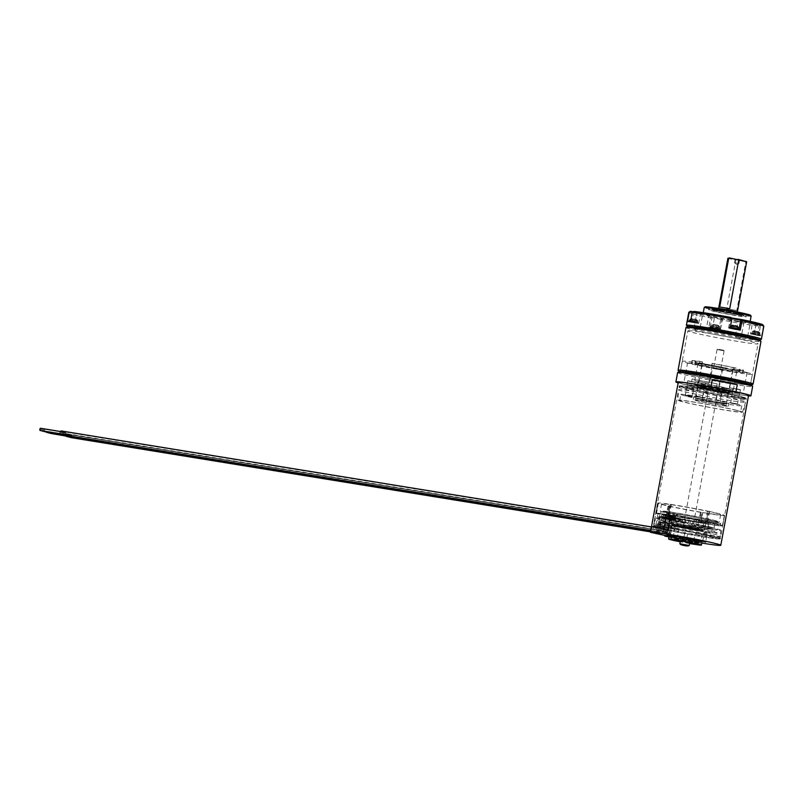 <?xml version="1.0" encoding="UTF-8"?>
<svg xmlns="http://www.w3.org/2000/svg" width="804" height="804" viewBox="0 0 804 804"><rect width="100%" height="100%" fill="white"/><g stroke="black" fill="none" stroke-linecap="round" stroke-linejoin="round"><path stroke-width="0.6" stroke-dasharray="4.02 3.01" d="M692.556 542.298A15.497 0.623 10.5 0 1 670.084 537.574A15.497 0.623 10.5 0 1 678.084 538.499A15.497 0.623 -169.5 0 1 700.555 543.223A15.497 0.623 -169.5 0 1 692.556 542.298M673.601 538.228L697.038 542.569L673.601 538.228L673.3 539.866M697.892 542.68L700.274 543.112L696.827 541.986L697.932 542.73M699.189 542.73L676.666 537.866L671.521 536.107A15.256 0.613 -169.5 0 0 670.586 536.147A15.256 0.613 -169.5 0 0 670.616 536.198L676.646 538.379L680.375 538.549A15.256 0.613 -169.5 0 0 682.897 539.042L680.847 538.6M680.094 538.951L678.194 538.529L680.094 538.951C686.526 538.981 691.721 540.007 695.701 542.017M672.265 536.338A15.497 0.623 -169.5 0 0 692.907 540.419A15.497 0.623 -169.5 0 0 700.907 541.343A15.497 0.623 -169.5 0 0 699.068 540.7A15.497 0.623 -169.5 0 0 678.425 536.63A15.497 0.623 -169.5 0 0 670.435 535.695A15.497 0.623 -169.5 0 0 672.265 536.338M691.329 540.63L690.767 540.469A15.256 0.613 -169.5 0 0 693.52 540.921L690.425 540.368L695.912 541.916L699.802 541.755A15.256 0.613 -169.5 0 0 700.384 541.765L700.063 541.795A15.015 0.603 10.5 0 0 698.575 541.102A15.015 0.603 10.5 0 0 695.098 540.288L695.741 540.348A15.256 0.613 -169.5 0 0 687.742 538.71L695.098 540.288M695.973 541.584L693.872 541.032A15.015 0.603 10.5 0 0 699.39 541.765L697.369 541.363M678.194 538.529L670.978 536.298L675.209 538.509L682.385 539.002A15.015 0.603 10.5 0 0 691.249 540.61L690.767 540.469M670.717 536.268L680.375 538.549L676.646 538.379M670.084 537.574L670.616 536.198A15.256 0.613 -169.5 0 0 670.626 536.208L670.918 536.348A15.015 0.603 10.5 0 0 672.586 536.881A15.015 0.603 10.5 0 0 680.033 538.529M670.626 536.208L675.27 538.177M696.978 542.358L671.521 536.107M679.33 538.831L673.249 536.74L676.586 538.7L682.847 539.002M697.661 542.328C692.907 540.127 686.716 538.911 679.109 538.68M693.711 540.097L687.872 538.901M695.741 540.348L687.742 538.71M690.425 540.368L694.495 541.594L697.952 541.383M692.666 540.73L694.555 541.263M681.541 537.856L690.355 539.394L681.541 537.856M689.621 543.333L680.244 541.594M689.591 543.534A16.683 0.673 10.5 0 1 680.214 541.795M669.219 535.715A16.683 0.673 10.5 0 0 693.42 540.801A16.683 0.673 -169.5 0 0 702.033 541.795M668.988 536.961A35.758 1.437 -169.5 0 0 701.802 543.042M669.018 536.76L673.159 537.434L669.089 536.379M698.937 542.248L693.751 541.152L698.937 542.248M686.485 539.796L683.561 539.253L686.485 539.796L688.113 531.002L685.189 530.469L683.561 539.253M651.602 526.198A35.758 1.437 -169.5 0 0 655.813 527.635A35.758 1.437 -169.5 0 0 665.903 529.987L667.511 530.248A34.09 1.367 10.5 0 1 657.26 527.876A34.09 1.367 10.5 0 1 653.23 526.469L651.602 526.198L650.476 532.288M658.456 533.585L660.496 522.58L658.456 522.248A29.798 1.196 10.5 0 1 688.948 526.771A29.798 1.196 10.5 0 1 716.967 533.183A29.798 1.196 10.5 0 1 702.033 531.464A29.798 1.196 10.5 0 1 672.646 526.017L660.496 522.58M653.722 523.836L654.024 526.188A33.356 1.337 10.5 0 1 687.792 531.092A33.356 1.337 10.5 0 1 719.59 538.399L720.444 537.796A34.09 1.367 -169.5 0 1 701.731 535.514A34.09 1.367 -169.5 0 1 667.722 529.112L667.993 527.615A34.09 1.367 -169.5 0 0 702.595 534.117A34.09 1.367 -169.5 0 0 720.756 536.248A34.09 1.367 -169.5 0 0 720.756 536.238A34.09 1.367 -169.5 0 0 716.736 534.831A34.09 1.367 -169.5 0 0 679.279 527.213A34.09 1.367 -169.5 0 0 653.722 523.816A34.09 1.367 -169.5 0 0 653.722 523.836L655.984 518.228L659.109 518.731L658.456 522.248M668.054 530.338L667.511 530.248A34.09 1.367 -169.5 0 0 702.113 536.75A34.09 1.367 -169.5 0 0 720.273 538.881A34.09 1.367 -169.5 0 0 716.243 537.464A34.09 1.367 -169.5 0 0 678.656 529.816A34.09 1.367 -169.5 0 0 653.23 526.459L653.783 526.56A33.527 1.347 -169.5 0 1 693.54 532.58A33.527 1.347 -169.5 0 1 717.047 538.811A33.527 1.347 -169.5 0 1 668.054 530.338L667.722 529.112M720.444 537.796A34.09 1.367 -169.5 0 0 720.484 537.745A34.09 1.367 -169.5 0 0 716.454 536.328A34.09 1.367 -169.5 0 0 678.867 528.68A34.09 1.367 -169.5 0 0 653.441 525.324A34.09 1.367 -169.5 0 0 653.441 525.334L653.23 526.459A34.09 1.367 -169.5 0 0 653.23 526.469M655.471 519.484L653.722 523.816A34.09 1.367 -169.5 0 0 653.722 523.826L678.566 389.789A34.09 1.367 -169.5 0 0 678.566 389.799A34.09 1.367 -169.5 0 0 682.586 391.206A34.09 1.367 -169.5 0 0 720.103 398.844A34.09 1.367 -169.5 0 0 745.599 402.221L745.599 402.221A34.09 1.367 -169.5 0 0 741.569 400.804A34.09 1.367 -169.5 0 0 703.982 393.156A34.09 1.367 -169.5 0 0 678.566 389.789L677.872 400.211A32.874 1.317 10.5 0 1 702.314 403.437A32.874 1.317 10.5 0 1 738.635 410.824A32.874 1.317 10.5 0 1 742.514 412.191A32.874 1.317 10.5 0 1 717.922 408.924A32.874 1.317 10.5 0 1 681.752 401.568A32.874 1.317 10.5 0 1 677.872 400.211M707.218 521.716L709.128 511.414A34.09 1.367 -169.5 0 0 708.203 511.213L706.294 521.525A34.09 1.367 -169.5 0 1 707.218 521.716L707.62 521.816A33.848 1.357 -169.5 0 1 722.464 525.705L722.695 525.776A34.09 1.367 -169.5 0 1 722.665 525.806L724.575 515.505A34.09 1.367 -169.5 0 0 724.605 515.464L722.695 525.776M668.797 514.681L670.707 504.369A34.09 1.367 -169.5 0 0 669.863 504.239L667.953 514.55A34.09 1.367 -169.5 0 1 668.797 514.681L669.451 514.791A33.848 1.357 -169.5 0 1 705.631 521.394L706.294 521.525M655.943 513.585L657.853 503.274A34.09 1.367 -169.5 0 0 658.014 503.354L656.104 513.655A34.09 1.367 -169.5 0 1 655.943 513.585L656.104 513.585A33.848 1.357 -169.5 0 0 656.446 513.746L656.104 513.655M656.446 513.746L658.355 503.435A33.848 1.357 10.5 0 0 668.124 505.997L668.425 506.078A34.09 1.367 -169.5 0 0 669.229 506.259L667.32 516.56L667.963 516.691A33.848 1.357 -169.5 0 1 666.214 516.299L666.516 516.379A34.09 1.367 -169.5 0 0 667.32 516.56M668.425 506.078L666.516 516.379M669.229 506.259L669.873 506.389A33.848 1.357 10.5 0 0 700.465 512.309L701.148 512.439A34.09 1.367 -169.5 0 0 702.173 512.61L700.264 522.912L700.776 522.992A33.848 1.357 -169.5 0 0 722.404 525.786L722.665 525.806M701.148 512.439L699.239 522.741A34.09 1.367 -169.5 0 0 700.264 522.912M737.007 410.553A30.994 1.246 10.5 0 1 740.665 411.839A30.994 1.246 10.5 0 1 717.55 408.784A30.994 1.246 10.5 0 1 683.38 401.839A30.994 1.246 -169.5 0 1 679.722 400.553A30.994 1.246 -169.5 0 1 702.837 403.608A30.994 1.246 -169.5 0 1 737.007 410.553M680.847 394.462A30.994 1.246 -169.5 0 1 703.962 397.518A30.994 1.246 -169.5 0 1 738.132 404.462A30.994 1.246 10.5 0 1 741.79 405.749A30.994 1.246 10.5 0 1 718.675 402.693A30.994 1.246 10.5 0 1 684.505 395.749A30.994 1.246 -169.5 0 1 680.847 394.462L679.722 400.553M693.741 396.844A17.879 0.714 -169.5 0 1 707.078 398.613A17.879 0.714 -169.5 0 1 726.786 402.623A17.879 0.714 10.5 0 1 728.896 403.367A17.879 0.714 10.5 0 1 715.57 401.598A17.879 0.714 10.5 0 1 695.852 397.588A17.879 0.714 -169.5 0 1 693.741 396.844L693.219 399.658A17.879 0.714 -169.5 0 0 695.329 400.402A17.879 0.714 10.5 0 0 715.047 404.412A17.879 0.714 10.5 0 0 728.384 406.171A17.879 0.714 10.5 0 0 726.263 405.427A17.879 0.714 -169.5 0 0 706.555 401.427A17.879 0.714 -169.5 0 0 693.219 399.658M702.756 399.498L706.726 400.191L702.756 399.498M719.881 400.714L715.922 400.02L719.881 400.714M685.762 395.166L692.375 396.322L685.762 395.166M691.621 396.905L685.239 395.779L691.621 396.905M700.686 397.317L695.671 396.261L700.686 397.317M721.962 402.894L726.967 403.94L721.962 402.894M736.997 404.281L730.615 403.156L736.997 404.281M696.867 400.653A16.1 0.643 10.5 0 1 694.968 399.97A16.1 0.643 10.5 0 1 707.088 401.588A16.1 0.643 10.5 0 1 724.736 405.186A16.1 0.643 10.5 0 1 726.635 405.839A16.1 0.643 10.5 0 1 714.736 404.281A16.1 0.643 10.5 0 1 696.867 400.653M697.701 399.096A15.497 0.623 10.5 0 1 695.872 398.452A15.497 0.623 10.5 0 1 695.872 398.442A15.497 0.623 10.5 0 1 707.53 400A15.497 0.623 10.5 0 1 724.504 403.457A15.497 0.623 10.5 0 1 726.344 404.09A15.497 0.623 10.5 0 1 726.344 404.1A15.497 0.623 10.5 0 1 714.786 402.573A15.497 0.623 10.5 0 1 697.701 399.096M697.872 387.85A15.497 0.623 -169.5 0 1 697.842 387.799A15.497 0.623 -169.5 0 1 709.399 389.327A15.497 0.623 -169.5 0 1 726.484 392.804A15.497 0.623 10.5 0 1 728.313 393.447A15.497 0.623 10.5 0 1 728.263 393.478A15.497 0.623 10.5 0 1 716.213 391.819A15.497 0.623 10.5 0 1 699.671 388.443A15.497 0.623 -169.5 0 1 697.872 387.85L697.249 387.347A16.201 0.653 -169.5 0 0 699.128 387.96A16.201 0.653 10.5 0 0 716.424 391.498A16.201 0.653 10.5 0 0 729.027 393.236A16.201 0.653 10.5 0 0 727.168 392.523A16.201 0.653 -169.5 0 0 708.736 388.784A16.201 0.653 -169.5 0 0 697.249 387.347L697.53 386.804C702.776 386.985 721.238 390.543 727.168 392.071A16.09 0.643 10.5 0 1 720.746 391.769A16.09 0.643 10.5 0 1 699.309 387.538A16.09 0.643 -169.5 0 1 705.711 387.829A16.09 0.643 -169.5 0 1 727.148 392.061C731.208 393.357 728.524 392.613 729.027 393.236L728.263 393.478M724.575 391.648A13.115 0.523 10.5 0 1 726.123 392.191A13.115 0.523 10.5 0 1 716.344 390.895A13.115 0.523 10.5 0 1 701.892 387.96A13.115 0.523 -169.5 0 1 700.334 387.407A13.115 0.523 -169.5 0 1 710.113 388.704A13.115 0.523 -169.5 0 1 724.575 391.648M701.038 383.669A13.115 0.523 -169.5 0 1 710.816 384.955A13.115 0.523 -169.5 0 1 725.268 387.9A13.115 0.523 10.5 0 1 726.816 388.443A13.115 0.523 10.5 0 1 717.037 387.146A13.115 0.523 10.5 0 1 702.585 384.211A13.115 0.523 -169.5 0 1 701.038 383.669L700.334 387.407M721.168 387.95A15.497 0.623 -169.5 0 0 729.158 388.875A15.497 0.623 -169.5 0 0 706.686 384.161A15.497 0.623 -169.5 0 0 698.686 383.227A15.497 0.623 -169.5 0 0 721.168 387.95M724.555 369.679A15.497 0.623 -169.5 0 0 732.544 370.614A15.497 0.623 -169.5 0 0 710.073 365.89A15.497 0.623 -169.5 0 0 702.073 364.966A15.497 0.623 -169.5 0 0 724.555 369.679M701.018 365.398A22.643 0.904 10.5 0 0 722.615 369.659L732.494 371.267A22.643 0.904 10.5 0 0 739.579 371.91A22.643 0.904 10.5 0 0 738.936 371.569L733.6 370.172A22.643 0.904 -169.5 0 0 712.012 365.91L702.133 364.302A22.643 0.904 -169.5 0 0 695.048 363.659A22.643 0.904 -169.5 0 0 695.681 364.001L701.661 365.398L701.018 365.398L701.45 363.056L699.209 362.755L698.776 365.096L687.591 362.795L692.154 363.368L692.596 361.026L696.113 361.659L695.681 364.001M733.6 370.172L734.042 367.83L736.273 368.131L735.841 370.473L747.027 372.775L742.464 372.202L742.896 369.86L739.368 369.227A22.643 0.904 10.5 0 1 740.012 369.569A22.643 0.904 10.5 0 1 732.926 368.925L735.67 369.528L735.238 371.87L736.595 372.302L722.977 369.88A26.22 1.055 10.5 0 1 698.776 365.096M738.936 371.569L739.368 369.227M740.082 389.92L729.71 387.739L740.082 389.92M740.042 389.578L732.997 388.342L740.042 389.578M732.796 392.02L739.841 393.246L732.796 392.02M739.077 393.035L732.695 391.93L739.077 393.035M738.585 393.437L733.077 392.483L738.585 393.437M736.675 403.749L731.168 402.784L736.675 403.749M748.142 372.795A35.637 1.427 -169.5 0 0 708.847 364.805A35.637 1.427 -169.5 0 0 682.264 361.287A35.637 1.427 -169.5 0 0 686.475 362.775A35.637 1.427 10.5 0 0 725.771 370.765A35.637 1.427 10.5 0 0 752.353 374.282A35.637 1.427 10.5 0 0 748.142 372.795M742.464 372.202A26.22 1.055 10.5 0 1 743.097 372.564A26.22 1.055 10.5 0 1 735.238 371.87M694.767 380.835L708.837 383.448L694.767 380.835L698.023 363.277L699.379 363.699A26.22 1.055 -169.5 0 0 691.53 363.006A26.22 1.055 -169.5 0 0 692.154 363.368M698.023 363.277L711.64 365.689L712.073 363.348L712.012 365.91M735.841 370.473A26.22 1.055 -169.5 0 0 711.64 365.689M750.403 384.814A35.637 1.427 10.5 0 0 746.192 383.337A35.637 1.427 -169.5 0 0 706.897 375.347A35.637 1.427 -169.5 0 0 680.315 371.83A35.637 1.427 -169.5 0 0 684.526 373.307A35.637 1.427 10.5 0 0 723.821 381.297A35.637 1.427 10.5 0 0 750.403 384.814L752.353 374.282M679.038 371.548A36.954 1.487 -169.5 0 0 683.4 373.076A36.954 1.487 10.5 0 0 724.143 381.367A36.954 1.487 10.5 0 0 751.7 385.015L751.69 385.056A36.954 1.487 10.5 0 1 751.65 385.116A36.954 1.487 10.5 0 1 732.625 382.845A36.954 1.487 10.5 0 1 683.39 373.126A36.954 1.487 -169.5 0 1 679.048 371.659A36.954 1.487 -169.5 0 1 679.028 371.589L679.038 371.548A36.954 1.487 -169.5 0 1 706.595 375.187A36.954 1.487 -169.5 0 1 747.338 383.478A36.954 1.487 10.5 0 1 751.7 385.015A36.954 1.487 10.5 0 1 732.625 382.845A36.954 1.487 10.5 0 1 696.013 376.021A36.954 1.487 10.5 0 1 679.068 371.538M677.641 372.543A38.14 1.528 10.5 0 0 732.967 384.161A38.14 1.528 -169.5 0 0 752.644 386.443M692.144 378.905A38.14 1.528 -169.5 0 0 717.148 383.84L692.144 378.905L690.837 385.93A38.14 1.528 10.5 0 1 678.144 382.875M748.464 395.9A38.14 1.528 -169.5 0 1 731.228 393.528A38.14 1.528 10.5 0 1 715.851 390.875L690.837 385.93M717.148 383.84L715.851 390.875M678.244 382.352A35.758 1.437 -169.5 0 0 682.465 383.83A35.758 1.437 -169.5 0 0 703.339 388.402A35.758 1.437 -169.5 0 0 748.564 395.377M665.903 529.987L664.918 535.283M667.993 527.615L670.234 522.007L673.3 522.499L672.646 526.017M673.159 537.434L675.199 526.429M655.984 518.228A32.894 1.317 10.5 0 1 688.626 522.952A32.894 1.317 10.5 0 1 720.655 530.218A32.894 1.317 10.5 0 1 703.51 528.238A32.894 1.317 10.5 0 1 670.234 522.007M673.3 522.499A29.798 1.196 -169.5 0 0 675.511 522.962A29.798 1.196 -169.5 0 0 717.61 529.665A29.798 1.196 -169.5 0 0 690.294 523.394A29.798 1.196 -169.5 0 0 659.25 518.701A29.798 1.196 -169.5 0 0 659.109 518.731M673.511 517.706L670.566 533.625L665.159 532.65A33.848 1.357 -169.5 0 0 666.998 533.052L669.953 517.123L673.511 517.706L672.516 517.434L671.27 524.118L679.36 521.314A29.798 1.196 -169.5 0 0 689.912 523.324L690.345 520.982A29.798 1.196 10.5 0 0 701.219 522.891A29.798 1.196 -169.5 0 0 704.917 523.494A29.798 1.196 10.5 0 0 718.485 524.982L717.61 529.665M676.646 513.877L676.254 515.987A31.708 1.276 10.5 0 1 720.354 525.334A31.708 1.276 10.5 0 1 705.822 523.726L704.324 523.374L704.716 521.263L706.213 521.615A31.708 1.276 -169.5 0 0 720.746 523.223A31.708 1.276 -169.5 0 0 676.646 513.877L677.561 514.118L677.169 516.228A29.798 1.196 10.5 0 1 718.485 524.982M677.561 514.118L677.149 516.218A29.798 1.196 -169.5 0 0 673.44 515.615L676.928 516.198M679.36 521.314L660.396 516.339A29.798 1.196 -169.5 0 1 664.898 516.771L665.34 514.429A29.798 1.196 10.5 0 1 673.44 515.615L672.546 515.384A31.708 1.276 10.5 0 0 660.607 513.746L672.064 516.007L672.275 516.801L664.436 515.525L670.446 517.103L668.104 529.746L665.682 529.836L665.159 532.65M660.396 516.339L658.878 519.806L657.511 527.183L660.084 527.856L661.33 520.017L663.199 520.51M668.034 518.339L675.873 519.665L668.144 518.53M666.164 517.856L674.003 519.183L666.275 518.037M664.807 517.495L661.561 517.093A1.146 0.553 99.2 0 0 661.561 517.093A1.146 0.553 99.2 0 0 662.275 516.098A1.146 0.553 99.2 0 0 661.953 514.841A1.146 0.553 99.2 0 0 661.923 514.831A1.146 0.553 99.2 0 0 661.21 515.826A1.146 0.553 99.2 0 0 661.531 517.083L659.119 516.952L661.923 514.831L672.244 516.51A1.146 0.553 -80.8 0 1 672.265 516.51A1.146 0.553 -80.8 0 1 672.626 517.495A1.146 0.553 -80.8 0 1 672.134 518.691L664.807 517.495M650.788 530.489L655.551 531.263A1.809 0.874 99.2 0 0 656.697 529.655A1.809 0.874 99.2 0 0 656.175 527.695A1.809 0.874 99.2 0 0 656.134 527.685A1.809 0.874 99.2 0 0 654.989 529.293A1.809 0.874 99.2 0 0 655.511 531.253A1.809 0.874 99.2 0 0 655.551 531.263C657.913 531.394 659.431 530.258 660.104 527.846L656.556 527.143L659.059 527.535L660.416 520.208L658.878 519.806M660.416 520.208L661.33 520.017M661.762 528.258L663.833 528.791L660.295 528.117L662.797 528.519L664.154 521.183L663.32 520.972L661.963 528.298L658.426 527.635L661.963 528.298M664.154 521.183L665.079 521.002M665.662 522.218L665.622 522.771L665.662 522.218L664.576 522.489L665.702 521.585L665.199 521.454L663.833 528.791M664.757 529.173L665.923 522.851L664.757 529.173L665.833 529.424L665.692 530.208L663.059 529.725L665.692 530.208C665.099 532.379 663.752 533.404 661.662 533.293A1.337 0.643 -80.8 0 1 661.25 531.836A1.337 0.643 -80.8 0 1 662.094 530.65A1.337 0.643 -80.8 0 1 662.124 530.66A1.337 0.643 -80.8 0 1 662.506 532.107A1.337 0.643 -80.8 0 1 661.662 533.293A1.337 0.643 -80.8 0 1 661.632 533.283L650.607 531.494M666.938 522.55L666.898 523.102L666.938 522.55L665.923 522.851M666.034 529.504L667.209 523.183L666.034 529.504L667.119 529.756L666.968 530.539L664.345 530.057L666.968 530.539C666.375 532.71 665.039 533.735 662.948 533.625A1.337 0.643 -80.8 0 1 662.918 533.615A1.337 0.643 -80.8 0 1 662.526 532.178A1.337 0.643 -80.8 0 1 663.37 530.992A1.337 0.643 -80.8 0 1 663.4 530.992A1.337 0.643 -80.8 0 1 663.792 532.439A1.337 0.643 -80.8 0 1 662.948 533.625L650.577 531.615M668.224 522.891L668.184 523.434L668.224 522.891L667.209 523.183M667.32 529.836L668.486 523.515L667.32 529.836L668.395 530.097L668.255 530.881L665.622 530.389L668.255 530.881C667.662 533.042 666.315 534.077 664.225 533.956A1.337 0.643 -80.8 0 1 663.813 532.509A1.337 0.643 -80.8 0 1 664.657 531.323A1.337 0.643 -80.8 0 1 664.687 531.333A1.337 0.643 -80.8 0 1 665.069 532.771A1.337 0.643 -80.8 0 1 664.225 533.956A1.337 0.643 -80.8 0 1 664.194 533.956L650.557 531.735M669.501 523.223L669.461 523.776L669.501 523.223L668.486 523.515M668.596 530.178L669.772 523.856L668.596 530.178L669.672 530.429L669.531 531.213L666.908 530.73L669.531 531.213C668.938 533.384 667.601 534.409 665.511 534.298A1.337 0.643 -80.8 0 1 665.481 534.288A1.337 0.643 -80.8 0 1 665.089 532.841A1.337 0.643 -80.8 0 1 665.933 531.655A1.337 0.643 -80.8 0 1 665.963 531.665A1.337 0.643 -80.8 0 1 666.355 533.112A1.337 0.643 -80.8 0 1 665.511 534.298L650.536 531.856M670.777 523.555L670.747 524.107L670.777 523.555L669.772 523.856M669.973 530.539L669.561 533.364M664.295 517.364L672.134 518.691M664.898 516.771L689.912 523.324M671.611 518.55A1.146 0.553 -80.8 0 1 671.581 517.243A1.146 0.553 -80.8 0 1 672.244 516.51M659.26 517.002L661.24 517.324M661.813 517.424L658.466 516.831L661.813 517.424M659.893 527.776L660.918 528.077M660.928 528.027L662.285 520.69M666.275 514.5L658.436 513.223L657.973 513.836L660.858 514.309L657.903 530.228L652.948 529.323A33.848 1.357 -169.5 0 0 653.039 529.444L657.903 530.228M657.973 513.836L655.632 526.479L668.104 529.746M653.039 529.444L653.562 526.63L655.632 526.479M665.812 515.113L659.853 514.047L656.908 529.967M671.873 524.268L671.722 525.092A29.798 1.196 -169.5 0 0 672.777 525.313A29.798 1.196 -169.5 0 0 702.163 530.771A29.798 1.196 -169.5 0 0 717.098 532.479A29.798 1.196 -169.5 0 0 689.078 526.067A29.798 1.196 -169.5 0 0 658.587 521.545A29.798 1.196 -169.5 0 0 658.556 521.555L660.818 521.927L659.782 527.545L673.672 531.183L674.707 525.565L660.818 521.927M671.722 525.092L674.707 525.565M695.701 529.122A16.924 0.683 10.5 0 1 671.149 523.967A16.924 0.683 10.5 0 1 679.882 524.972A16.924 0.683 10.5 0 1 704.435 530.127A16.924 0.683 10.5 0 1 695.701 529.122M670.084 530.55L673.672 531.183M671.611 525.062L670.576 530.68M672.516 517.434L670.446 517.103M669.149 519.545L671.611 519.977L669.149 519.545M667.863 519.203L670.335 519.635L667.863 519.203M666.586 518.871L669.049 519.304L666.586 518.871M665.3 518.53L667.772 518.962L665.3 518.53M664.446 529.092L663.471 528.831L664.647 522.51M664.024 518.198L666.486 518.63L664.024 518.198M664.576 522.489L663.471 528.831M665.702 521.585L664.335 528.972L663.4 528.821M663.642 528.751L664.335 528.972M665.561 518.399L662.205 517.816L665.561 518.399M663.682 517.907L660.335 517.324L663.682 517.907M659.782 527.545L657.511 527.183M680.305 525.826A15.758 0.633 10.5 0 1 703.148 530.63A15.758 0.633 10.5 0 1 695.028 529.675A15.758 0.633 10.5 0 1 672.174 524.891A15.758 0.633 10.5 0 1 680.305 525.826M694.777 530.349A15.497 0.623 -169.5 0 0 702.766 531.283A15.497 0.623 -169.5 0 0 702.766 531.273A15.497 0.623 -169.5 0 0 700.937 530.63A15.497 0.623 -169.5 0 0 680.295 526.56A15.497 0.623 -169.5 0 0 672.295 525.625A15.497 0.623 -169.5 0 0 672.295 525.635A15.497 0.623 -169.5 0 0 674.124 526.268A15.497 0.623 -169.5 0 0 694.777 530.349M683.541 527.082L692.355 528.62L683.541 527.082M714.083 367.981L720.696 369.136L714.083 367.981M723.66 350.725L717.047 349.569L723.66 350.725M723.339 350.182L717.61 349.177L723.339 350.182M64.521 435.527A1.809 0.874 99.2 0 0 65.637 433.879A1.809 0.874 99.2 0 0 65.104 431.959A1.809 0.874 99.2 0 0 65.064 431.949A1.809 0.874 99.2 0 0 63.998 433.195A1.809 0.874 99.2 0 0 64.139 435.276M64.571 434.863A1.146 0.553 -80.8 0 1 64.24 433.617A1.146 0.553 -80.8 0 1 64.963 432.602A1.146 0.553 -80.8 0 1 64.983 432.612A1.146 0.553 -80.8 0 1 65.315 433.848A1.146 0.553 -80.8 0 1 64.591 434.863A1.146 0.553 -80.8 0 1 64.571 434.863L60.32 434.17M43.697 431.286A1.146 0.553 -80.8 0 1 43.677 429.979A1.146 0.553 -80.8 0 1 44.331 429.256A1.146 0.553 -80.8 0 1 44.361 429.256A1.146 0.553 -80.8 0 1 44.692 430.472A1.146 0.553 -80.8 0 1 43.989 431.517M62.652 435.034A1.809 0.874 99.2 0 0 63.767 433.386A1.809 0.874 99.2 0 0 63.235 431.467A1.809 0.874 99.2 0 0 63.194 431.457A1.809 0.874 99.2 0 0 62.129 432.703A1.809 0.874 99.2 0 0 62.27 434.793M62.692 434.371A1.146 0.553 -80.8 0 1 62.36 433.135A1.146 0.553 -80.8 0 1 63.084 432.12A1.146 0.553 -80.8 0 1 63.114 432.12A1.146 0.553 -80.8 0 1 63.446 433.356A1.146 0.553 -80.8 0 1 62.722 434.371A1.146 0.553 -80.8 0 1 62.692 434.371L60.23 433.969M41.828 430.793A1.146 0.553 -80.8 0 1 41.808 429.487A1.146 0.553 -80.8 0 1 42.461 428.763A1.146 0.553 -80.8 0 1 42.491 428.763A1.146 0.553 -80.8 0 1 42.823 429.979A1.146 0.553 -80.8 0 1 42.12 431.024M661.129 517.495L663.109 517.816L660.988 517.444L663.802 515.324A1.146 0.553 99.2 0 0 663.802 515.324A1.146 0.553 99.2 0 0 663.079 516.309A1.146 0.553 99.2 0 0 663.411 517.575A1.146 0.553 99.2 0 0 663.431 517.585A1.146 0.553 99.2 0 0 664.154 516.59A1.146 0.553 99.2 0 0 663.823 515.324L674.114 517.002A1.146 0.553 -80.8 0 1 674.134 517.002A1.146 0.553 -80.8 0 1 674.496 517.987A1.146 0.553 -80.8 0 1 674.003 519.183M663.109 517.816L666.305 518.047M673.491 519.042A1.146 0.553 -80.8 0 1 673.45 517.736A1.146 0.553 -80.8 0 1 674.114 517.002M662.998 517.987L664.978 518.309L662.868 517.937L665.672 515.816A1.146 0.553 99.2 0 0 664.948 516.801A1.146 0.553 99.2 0 0 665.28 518.067A1.146 0.553 99.2 0 0 665.3 518.067A1.146 0.553 99.2 0 0 666.024 517.083A1.146 0.553 99.2 0 0 665.692 515.816A1.146 0.553 99.2 0 0 665.672 515.816L675.983 517.485A1.146 0.553 -80.8 0 1 676.003 517.495A1.146 0.553 -80.8 0 1 676.365 518.469A1.146 0.553 -80.8 0 1 675.873 519.665M664.978 518.309L668.174 518.54M675.36 519.535A1.146 0.553 -80.8 0 1 675.33 518.228A1.146 0.553 -80.8 0 1 675.983 517.485M68.672 436.23L68.863 435.075L68.672 436.23L65.576 435.728A1.337 0.643 -80.8 0 1 65.727 434.301A1.337 0.643 -80.8 0 1 66.42 433.668A1.337 0.643 -80.8 0 1 66.843 435.085A1.337 0.643 -80.8 0 1 66.018 436.301M66.42 433.668A1.337 0.643 -80.8 0 1 66.451 433.668L660.808 530.318A1.337 0.643 -80.8 0 1 660.838 530.328A1.337 0.643 -80.8 0 1 661.23 531.766A1.337 0.643 -80.8 0 1 660.385 532.951A1.337 0.643 -80.8 0 1 660.355 532.951A1.337 0.643 -80.8 0 1 659.973 531.504A1.337 0.643 -80.8 0 1 660.808 530.318L661.782 529.384L664.405 529.876L661.782 529.384L663.863 518.148M66.481 435.054L66.3 434.401L66.481 435.054M45.285 431.728L45.677 431.055L45.486 432.2M664.677 518.309L664.606 518.279C664.858 517.032 665.742 516.339 667.27 516.208L667.069 517.354L667.28 516.208L677.591 517.887L677.39 519.032L677.581 517.887M665.25 521.293L665.682 518.469M677.39 519.032L667.079 517.354L665.752 518.49M67.023 436.461A1.337 0.643 -80.8 0 1 66.913 434.934A1.337 0.643 -80.8 0 1 67.697 433.999A1.337 0.643 -80.8 0 1 67.727 434.009A1.337 0.643 -80.8 0 1 68.119 435.416A1.337 0.643 -80.8 0 1 67.295 436.632M67.757 435.386L67.576 434.743L67.757 435.386M46.612 432.391L46.954 431.386L46.763 432.542M665.953 518.64L665.883 518.62C666.134 517.364 667.029 516.67 668.556 516.54L668.345 517.696L668.546 516.54L678.877 518.218L678.676 519.374L678.857 518.218M678.676 519.374L668.365 517.696L666.968 518.801M68.3 436.803A1.337 0.643 -80.8 0 1 68.189 435.265A1.337 0.643 -80.8 0 1 68.983 434.331A1.337 0.643 -80.8 0 1 69.013 434.341A1.337 0.643 -80.8 0 1 69.395 435.758A1.337 0.643 -80.8 0 1 68.581 436.974M47.898 432.723L48.23 431.718L48.049 432.874M667.24 518.972L667.169 518.952C667.42 517.706 668.305 517.012 669.832 516.871L669.631 518.027L669.832 516.871L680.144 518.55L679.953 519.706L680.144 518.55M679.953 519.706L669.642 518.027L668.245 519.143M69.586 437.135A1.337 0.643 -80.8 0 1 69.476 435.597A1.337 0.643 -80.8 0 1 70.26 434.673A1.337 0.643 -80.8 0 1 70.29 434.673A1.337 0.643 -80.8 0 1 70.682 436.09A1.337 0.643 -80.8 0 1 69.858 437.306M70.32 436.059L70.139 435.406L70.32 436.059M49.175 433.054L49.516 432.06L49.325 433.205M668.516 519.314L668.446 519.284C668.697 518.037 669.591 517.344 671.109 517.213L670.928 518.369L671.109 517.213L681.44 518.892L681.239 520.037L681.42 518.892M681.239 520.037L670.928 518.369L669.531 519.474M70.863 437.476A1.337 0.643 -80.8 0 1 70.752 435.939A1.337 0.643 -80.8 0 1 71.546 435.004A1.337 0.643 -80.8 0 1 71.958 436.421A1.337 0.643 -80.8 0 1 71.144 437.647M71.546 435.004A1.337 0.643 -80.8 0 1 71.566 435.014L665.933 531.655L666.908 530.73L668.988 519.484M71.596 436.391L71.425 435.748L71.596 436.391M50.461 433.396L50.793 432.391L50.612 433.547M669.792 519.645L669.732 519.625C669.983 518.369 670.868 517.686 672.395 517.545L672.194 518.701L672.405 517.545L682.717 519.223L682.516 520.379L682.707 519.223M682.516 520.379L672.204 518.701L670.807 519.806M666.998 533.052L670.566 533.625M676.254 515.987L677.149 516.218M659.853 514.047L655.893 513.394A33.848 1.357 -169.5 0 0 655.893 513.394L652.948 529.323M667.611 514.51A33.848 1.357 -169.5 0 0 655.903 513.384L657.813 503.083A33.848 1.357 10.5 0 1 669.521 504.208L667.953 514.55M669.953 517.123A33.848 1.357 -169.5 0 0 698.555 522.61L699.239 522.741M704.324 523.374L702.103 523.123A31.708 1.276 10.5 0 1 683.933 519.856L672.275 516.801M665.34 514.429L672.837 516.399A16.924 0.683 10.5 0 1 681.269 517.485A16.924 0.683 10.5 0 1 705.822 522.64A16.924 0.683 10.5 0 1 697.088 521.625A16.924 0.683 10.5 0 1 682.837 519.022L690.345 520.982M692.033 520.881A19.909 0.794 10.5 0 0 703.812 522.801L708.455 523.826A26.22 1.055 10.5 0 1 692.937 521.304L689.38 520.52L692.033 520.881L691.259 525.062L688.606 524.7L692.164 525.484A26.22 1.055 -169.5 0 0 707.681 528.007L703.038 526.982A19.909 0.794 10.5 0 1 691.259 525.062L691.842 526.399L692.937 521.304M674.556 516.309L669.913 515.274A26.22 1.055 10.5 0 1 685.43 517.796L688.988 518.59L686.335 518.218L685.561 522.399L688.214 522.771L684.656 521.977A26.22 1.055 -169.5 0 0 669.139 519.454L673.782 520.489A19.909 0.794 10.5 0 1 685.561 522.399L685.239 523.314L684.616 523.022A25.236 1.015 -169.5 0 0 669.682 520.59L672.868 521.293A0.985 0.744 97.9 0 0 673.782 520.489L674.556 516.309A19.909 0.794 10.5 0 1 686.335 518.218M708.545 523.012A19.909 0.794 10.5 0 0 696.395 520.128L698.686 520.319A26.22 1.055 10.5 0 1 714.696 524.118L708.545 523.012L707.811 527.002L713.952 528.097A26.22 1.055 -169.5 0 0 697.952 524.298L695.661 524.118A19.909 0.794 10.5 0 1 707.811 527.002A1.196 1.176 115 0 0 708.465 528.288L695.852 525.313A21.095 0.844 10.5 0 1 708.756 528.379A1.196 1.176 115 0 1 708.465 528.288C710.103 529.303 711.942 529.253 713.992 528.127L714.726 524.138M704.716 521.263L701.58 520.771L702.495 521.012L702.103 523.123M702.495 521.012A31.708 1.276 -169.5 0 1 684.325 517.746L683.933 519.856M663.079 511.203L682.596 516.309A28.602 1.146 -169.5 0 0 717.871 521.726A28.602 1.146 -169.5 0 0 694.375 516.208A28.602 1.146 -169.5 0 0 663.079 511.203L662.898 512.138L660.999 511.635L660.607 513.746M682.596 516.309L682.425 517.253L684.325 517.746M672.064 516.007L658.436 513.223M664.436 515.525L664.225 514.741M655.129 526.881L667.601 530.148M653.562 526.63A33.848 1.357 -169.5 0 0 665.682 529.836M658.014 503.284L656.104 513.585M668.124 505.997L666.214 516.299M669.873 506.389L667.963 516.691M700.465 512.309L698.555 522.61M670.707 504.369L671.36 504.48A33.848 1.357 10.5 0 1 707.54 511.093L708.203 511.213M702.173 512.61L702.686 512.691L700.776 522.992M724.575 515.505L724.314 515.485A33.848 1.357 10.5 0 1 702.686 512.691M724.605 515.464L722.464 525.705M709.128 511.414L709.53 511.505A33.848 1.357 10.5 0 1 724.374 515.394M665.109 505.023A30.039 1.206 10.5 0 1 661.561 503.776A30.039 1.206 10.5 0 1 683.963 506.741A30.039 1.206 10.5 0 1 717.078 513.475A30.039 1.206 10.5 0 1 720.625 514.721A30.039 1.206 10.5 0 1 698.224 511.756A30.039 1.206 10.5 0 1 665.109 505.023M707.54 511.093L705.631 521.394M671.36 504.48L669.451 514.791M724.314 515.485L722.404 525.786M709.53 511.505L707.62 521.816M715.731 520.731A30.039 1.206 -169.5 0 0 682.616 513.997A30.039 1.206 -169.5 0 0 660.215 511.032A30.039 1.206 -169.5 0 0 663.762 512.279A30.039 1.206 -169.5 0 0 696.877 519.012A30.039 1.206 -169.5 0 0 719.279 521.977A30.039 1.206 -169.5 0 0 715.731 520.731M662.898 512.138A28.602 1.146 10.5 0 1 694.204 517.153A28.602 1.146 10.5 0 1 717.701 522.66A28.602 1.146 10.5 0 1 682.425 517.253M677.32 514.088L672.938 513.274A31.708 1.276 -169.5 0 0 660.999 511.635M672.938 513.274L672.546 515.384M706.213 521.615L705.822 523.726M672.837 516.399L672.275 519.444A16.924 0.683 -169.5 0 0 671.973 519.515A16.924 0.683 -169.5 0 0 682.274 522.057L682.837 519.022M672.275 519.444L682.274 522.057M60.782 434.552A1.809 0.874 99.2 0 0 61.898 432.894A1.809 0.874 99.2 0 0 61.365 430.974M60.823 433.879A1.146 0.553 -80.8 0 1 60.491 432.642A1.146 0.553 -80.8 0 1 61.215 431.627A1.146 0.553 -80.8 0 1 61.245 431.627A1.146 0.553 -80.8 0 1 61.576 432.874A1.146 0.553 -80.8 0 1 60.853 433.889A1.146 0.553 -80.8 0 1 60.823 433.879M40.612 428.281A1.146 0.553 -80.8 0 1 40.954 429.487A1.146 0.553 -80.8 0 1 40.25 430.532M742.896 369.86A26.22 1.055 10.5 0 1 743.529 370.222A26.22 1.055 10.5 0 1 735.67 369.528M732.494 371.267L732.926 368.925M722.967 387.689L733.338 389.86L722.967 387.689M722.615 369.659L723.047 367.317A22.643 0.904 10.5 0 1 701.45 363.056M722.977 369.88L723.047 367.317M688.023 380.784L698.405 382.965L688.023 380.784M694.666 382.201L687.621 380.965L694.666 382.201M687.42 384.634L694.465 385.87L687.42 384.634M693.711 385.659L687.319 384.553L693.711 385.659M693.209 386.061L687.701 385.096L693.209 386.061M691.299 396.372L685.792 395.397L691.299 396.372M723.409 367.539A26.22 1.055 10.5 0 1 699.209 362.755M702.133 364.302L702.565 361.961A22.643 0.904 -169.5 0 0 695.48 361.318A22.643 0.904 -169.5 0 0 696.113 361.659M699.379 363.699L699.822 361.358A26.22 1.055 -169.5 0 0 691.963 360.664A26.22 1.055 -169.5 0 0 692.596 361.026M702.565 361.961L699.822 361.358M734.042 367.83A22.643 0.904 -169.5 0 0 712.444 363.569M736.273 368.131A26.22 1.055 -169.5 0 0 712.073 363.348M705.098 382.674L698.053 381.448L705.098 382.674M697.852 385.116L704.897 386.352L697.852 385.116M702.766 386.081L697.751 385.036L702.766 386.081M702.455 386.493L698.133 385.578L702.455 386.493M700.545 396.794L696.224 395.88L700.545 396.794M729.61 389.096L722.555 387.87L729.61 389.096M722.354 391.538L729.409 392.764L722.354 391.538M727.268 392.493L722.263 391.447L727.268 392.493M726.967 392.905L722.645 392L726.967 392.905M725.057 403.216L720.736 402.301L725.057 403.216M703.801 392.382L708.022 393.166L703.801 392.382L702.505 399.407M715.922 400.02L717.218 392.995L719.56 392.121L721.439 393.769L717.218 392.995L721.439 393.779L720.133 400.804M693.671 389.287L690.556 386.533L686.656 387.99L693.681 389.297L686.656 387.99L685.34 395.015M670.466 535.062L671.772 528.027L675.672 526.57L678.797 529.323L671.772 528.027L678.797 529.333L677.501 536.358M700.234 535.213L695.048 534.127L700.234 535.213M702.716 541.504L704.344 532.72L705.972 532.117L707.279 533.263L704.344 532.72L707.279 533.263L705.651 542.047M669.129 535.243L670.757 526.459L669.451 525.313L667.822 525.916L670.757 526.459L667.822 525.916L666.194 534.7M688.113 531.012L685.189 530.469L686.817 529.856L688.113 531.002M742.293 396.935A34.09 1.367 -169.5 0 0 704.706 389.297A34.09 1.367 -169.5 0 0 679.279 385.93A34.09 1.367 -169.5 0 0 683.299 387.347A34.09 1.367 -169.5 0 0 720.886 394.995A34.09 1.367 -169.5 0 0 746.313 398.352A34.09 1.367 -169.5 0 0 742.293 396.935M742.042 398.292A34.09 1.367 -169.5 0 0 704.947 390.734A34.09 1.367 -169.5 0 0 679.048 387.247A34.09 1.367 -169.5 0 0 679.028 387.277A34.09 1.367 -169.5 0 0 683.058 388.694A34.09 1.367 -169.5 0 0 720.645 396.342A34.09 1.367 -169.5 0 0 746.062 399.709A34.09 1.367 -169.5 0 0 746.062 399.658A34.09 1.367 -169.5 0 0 742.042 398.292M722.314 391.196A19.075 0.764 -169.5 0 0 732.153 392.342A19.075 0.764 -169.5 0 0 704.495 386.533A19.075 0.764 -169.5 0 0 694.656 385.387A19.075 0.764 -169.5 0 0 722.314 391.196M722.464 390.382A19.075 0.764 -169.5 0 0 732.243 391.568A19.075 0.764 -169.5 0 0 732.303 391.518A19.075 0.764 -169.5 0 0 730.052 390.724A19.075 0.764 -169.5 0 0 704.646 385.709A19.075 0.764 -169.5 0 0 694.807 384.573A19.075 0.764 -169.5 0 0 694.847 384.634A19.075 0.764 -169.5 0 0 697.058 385.357A19.075 0.764 -169.5 0 0 722.464 390.382M751.057 333.962L757.971 335.409L751.147 333.489L760.524 335.228L751.147 333.489C752.313 331.318 753.469 330.474 754.624 330.967L752.293 331.69L755.921 331.298L756.865 332.675L756.584 333.941L751.911 332.936L754.102 333.288L752.916 332.977L753.298 331.74L754.805 331.007L754.102 333.288M755.921 331.298L755.408 333.63M756.865 332.675L759.097 333.037L759.016 334.333L756.584 333.941M759.097 333.037L757.981 331.63L757.83 334.022L759.016 334.333M760.433 335.7L759.288 332.142L760.021 334.384L757.83 334.022M759.288 332.142L757.981 331.63M760.102 333.077L758.896 332.766L758.705 334.042L760.021 334.384M758.896 332.766L756.876 331.338L756.524 333.68L758.705 334.042M756.876 331.338L755.529 332.102L755.338 333.379L756.524 333.68M755.529 332.102L753.298 331.74M755.338 333.379L752.916 332.977M753.499 332.012L753.217 333.278M752.293 331.69L751.911 332.936M721.982 318.796L720.726 319.811A38.14 1.528 10.5 0 0 744.122 323.972A38.14 1.528 10.5 0 0 760.363 326.263L758.634 335.63A38.14 1.528 -169.5 0 0 761.649 335.77L750.474 333.851L752.293 324.012L760.001 325.7L759.147 324.836A36.954 1.487 10.5 0 1 721.982 318.796L710.535 316.535A36.954 1.487 10.5 0 1 690.224 311.349M758.634 335.63L750.474 333.851M686.425 325.298A38.14 1.528 10.5 0 0 741.73 336.856A38.14 1.528 -169.5 0 0 761.368 339.187M763.8 326.253A38.14 1.528 10.5 0 1 763.388 326.394L761.649 335.77M693.118 311.801L701.299 313.088L693.882 311.429M762.825 324.806A36.954 1.487 10.5 0 1 762.564 324.987L751.73 323.188L759.147 324.836M731.037 317.469L729.851 317.459L731.449 317.922M737.65 321.047A23.839 0.955 10.5 0 1 703.078 313.791A23.839 0.955 10.5 0 1 715.369 315.218A23.839 0.955 -169.5 0 1 749.951 322.474A23.839 0.955 -169.5 0 1 737.65 321.047M701.098 314.133L696.777 313.228L701.098 314.133M743.569 322.344L738.062 321.379L743.569 322.344M751.931 322.133L756.252 323.037L751.931 322.133M709.45 313.922L714.967 314.887L709.45 313.922M692.254 312.324L700.465 313.661L692.767 311.972M690.485 321.721L698.646 323.489L687.47 321.58M720.726 319.811L718.987 329.178A38.14 1.528 -169.5 0 1 708.887 327.188L710.615 317.821A38.14 1.528 10.5 0 1 688.797 312.354M760.001 340.022A36.954 1.487 -169.5 0 1 759.981 340.142A36.954 1.487 -169.5 0 1 740.956 337.881A36.954 1.487 10.5 0 1 687.38 326.685A36.954 1.487 10.5 0 1 687.4 326.575M685.973 327.58A38.14 1.528 10.5 0 0 741.298 339.198A38.14 1.528 -169.5 0 0 760.976 341.479M753.036 384.161A38.14 1.528 -169.5 0 1 733.399 381.82A38.14 1.528 10.5 0 1 678.094 370.272M680.274 371.77A35.688 1.437 -169.5 0 1 706.897 375.297A35.688 1.437 -169.5 0 1 746.243 383.297A35.688 1.437 10.5 0 1 750.454 384.784A35.688 1.437 10.5 0 1 723.841 381.257A35.688 1.437 10.5 0 1 684.495 373.257A35.688 1.437 -169.5 0 1 680.274 371.77L687.862 330.836A35.688 1.437 -169.5 0 0 692.083 332.313A35.688 1.437 10.5 0 0 731.429 340.323A35.688 1.437 10.5 0 0 758.041 343.841A35.688 1.437 10.5 0 0 753.83 342.363A35.688 1.437 -169.5 0 0 714.485 334.353A35.688 1.437 -169.5 0 0 687.862 330.836M760.363 326.263L760.001 325.7M720.947 319.349L710.836 317.359L710.535 316.535M708.887 327.188L718.987 329.178M698.646 323.489L700.475 313.661L701.299 313.088M695.601 323.097L688.686 321.65L695.601 323.097M696.726 320.716L695.611 319.319L696.907 319.831L697.731 320.766L696.525 320.454L694.495 319.027L693.159 319.791L690.927 319.429L692.435 318.685L689.922 319.379L693.55 318.977L694.495 320.354L696.726 320.716L696.636 322.022L694.214 321.63L689.541 320.625L689.922 319.379M691.038 318.736L692.435 318.685L691.721 320.977L689.541 320.625M694.495 320.354L694.214 321.63M693.159 319.791L692.968 321.057L694.143 321.369L694.495 319.027M690.927 319.429L690.546 320.665L691.721 320.977M692.968 321.057L690.546 320.665M691.128 319.69L690.847 320.967M693.55 318.977L693.038 321.319M696.525 320.454L696.334 321.731L697.641 322.072L695.46 321.711L696.636 322.022M696.334 321.731L694.143 321.369M695.611 319.319L695.46 321.711M697.731 320.766L697.641 322.072M717.48 328.826L710.555 327.379L717.48 328.826M718.404 326.183L718.213 327.459L719.52 327.801L719.6 326.494L716.374 324.756L716.022 327.097L714.836 326.786L715.027 325.519L712.806 325.148L714.314 324.414L713.6 326.705L711.409 326.344L711.801 325.107L714.133 324.384C712.977 323.891 711.811 324.736 710.646 326.906L720.022 328.645L710.555 327.379M711.801 325.107L715.429 324.705L714.907 327.047L711.409 326.344M716.374 326.082L716.093 327.359L718.515 327.751L718.595 326.444L716.374 326.082L715.429 324.705M718.595 326.444L717.49 325.047L717.329 327.439L718.515 327.751M719.52 327.801L717.329 327.439M719.6 326.494L717.49 325.047M718.213 327.459L716.022 327.097M716.374 324.756L715.027 325.519M712.806 325.148L712.414 326.394L713.6 326.705M714.836 326.786L712.414 326.394M712.997 325.419L712.716 326.695M716.093 327.359L714.907 327.047M762.564 324.987L763.016 325.841L752.293 324.012L751.73 323.188M763.016 325.841L763.388 326.394M740.243 330.163L730.132 328.163M736.102 329.68L729.188 328.233L736.102 329.68M731.821 318.324L730.424 318.294L731.861 318.706M732.836 325.6L730.424 325.962L732.936 325.278M734.997 326.947L734.715 328.213L737.137 328.605L737.218 327.308L734.997 326.947L734.052 325.57M736.102 326.002L735.951 328.303L737.137 328.605M737.218 327.308L736.112 325.901M738.233 327.349L738.142 328.655L735.951 328.303M737.027 327.037L736.836 328.313L738.142 328.655M734.997 325.61L734.645 327.952L736.836 328.313M733.66 326.374L733.469 327.65L734.645 327.952M731.429 326.012L731.037 327.248L732.223 327.56L730.032 327.208L730.424 325.962M733.469 327.65L731.037 327.248M732.715 325.972L732.223 327.56M731.63 326.283L731.349 327.55L730.032 327.208M733.962 325.952L733.529 327.901L731.349 327.55M734.715 328.213L733.529 327.901M751.127 316.153A23.839 0.955 10.5 0 1 738.826 314.726A23.839 0.955 10.5 0 1 704.244 307.47M750.544 315.279A23.125 0.925 10.5 0 1 738.625 313.932A23.125 0.925 10.5 0 1 715.711 309.661A23.125 0.925 10.5 0 1 705.108 306.857M737.057 313.53A19.788 0.794 10.5 0 1 708.374 307.54A19.788 0.794 10.5 0 1 718.575 308.686A19.788 0.794 10.5 0 1 738.172 312.344A19.788 0.794 10.5 0 1 747.248 314.746A19.788 0.794 10.5 0 1 737.057 313.53M736.595 314.143A19.075 0.764 10.5 0 1 708.947 308.364A19.075 0.764 10.5 0 1 708.937 308.334A19.075 0.764 10.5 0 1 718.776 309.48A19.075 0.764 10.5 0 1 746.434 315.289A19.075 0.764 10.5 0 1 746.413 315.309A19.075 0.764 10.5 0 1 736.595 314.143M736.313 315.671A19.075 0.764 10.5 0 1 708.656 309.852A19.075 0.764 10.5 0 1 718.495 310.997A19.075 0.764 -169.5 0 1 746.152 316.806A19.075 0.764 -169.5 0 1 736.313 315.671M734.082 315.078A14.301 0.573 10.5 0 1 713.339 310.726A14.301 0.573 10.5 0 1 720.716 311.58A14.301 0.573 10.5 0 1 741.469 315.942A14.301 0.573 10.5 0 1 734.082 315.078M718.696 310.756L713.912 309.972A15.005 0.603 10.5 0 1 712.967 309.651L713.62 309.761A14.301 0.573 10.5 0 1 713.53 309.671A14.301 0.573 10.5 0 1 720.917 310.525A14.301 0.573 10.5 0 1 741.66 314.887A14.301 0.573 10.5 0 1 734.283 314.032A14.301 0.573 10.5 0 1 718.605 311.068A14.301 0.573 10.5 0 1 716.093 310.485A14.301 0.573 10.5 0 1 714.525 310.073A14.301 0.573 10.5 0 1 713.62 309.761L739.087 314.404L717.952 310.957L718.324 308.967A15.005 0.603 10.5 0 1 715.841 308.394L737.348 312.022L718.595 308.545L718.696 310.756L720.253 311.158L720.625 309.168M721.098 311.47L721.469 309.48L718.324 308.967M739.449 312.414L721.469 309.48M712.967 309.651L713.329 307.701A15.005 0.603 10.5 0 0 714.284 307.982L719.067 308.766M713.912 309.972L714.284 307.982M727.901 258.315L735.801 260.164L726.766 308.877L736.806 310.505L726.766 308.877M735.801 260.164L736.595 259.803L728.464 257.913M729.73 308.656L719.691 307.027M736.595 259.803L745.831 261.792L736.806 310.505M746.273 261.22L745.207 261.21M738.424 259.863L735.137 259.169L738.424 259.863M746.655 261.782L745.831 261.792M718.314 308.806L720.334 309.238L718.314 308.806M715.108 307.972L717.128 308.394L715.108 307.972M717.952 310.957A15.005 0.603 10.5 0 1 715.47 310.384L720.253 311.158M715.47 310.384L715.841 308.394M719.248 311.148L717.218 310.716L719.248 311.148M716.042 310.304L714.022 309.882L716.042 310.304M734.494 262.687L736.464 264.436L738.936 263.511L734.484 262.677L738.936 263.511L739.59 259.993M693.952 328.464L696.555 330.756L699.802 329.55L693.952 328.454L699.812 329.539L702.636 314.314M743.921 322.464L741.107 337.69L737.851 338.906L735.248 336.615L741.107 337.69L735.248 336.615L738.062 321.379M756.252 323.037L753.438 338.263L750.182 339.479L747.579 337.177L753.438 338.263L747.579 337.177L750.393 321.952M709.098 313.801L706.284 329.017L708.887 331.318L712.133 330.112L706.284 329.017L712.143 330.102L714.967 314.887M671.963 536.238A15.015 0.603 10.5 0 1 688.264 538.881M690.113 539.725L681.038 538.258L690.113 539.725M689.229 545.484L679.852 543.745M654.054 526.389L656.185 526.499C664.596 527.364 677.963 529.575 696.294 533.122L719.59 538.399A33.356 1.337 10.5 0 1 701.44 536.198A33.356 1.337 10.5 0 1 668.285 529.967M659.25 532.238A1.809 0.874 99.2 0 0 659.29 532.248A1.809 0.874 99.2 0 0 660.436 530.64A1.809 0.874 99.2 0 0 659.913 528.68A1.809 0.874 99.2 0 0 659.873 528.67A1.809 0.874 99.2 0 0 658.727 530.278A1.809 0.874 99.2 0 0 659.25 532.238M657.381 531.745A1.809 0.874 99.2 0 0 657.421 531.756A1.809 0.874 99.2 0 0 658.566 530.148A1.809 0.874 99.2 0 0 658.044 528.188A1.809 0.874 99.2 0 0 658.004 528.178A1.809 0.874 99.2 0 0 656.858 529.786A1.809 0.874 99.2 0 0 657.381 531.745M701.068 529.926A15.497 0.623 10.5 0 1 702.897 530.57A15.497 0.623 10.5 0 1 691.339 529.042A15.497 0.623 10.5 0 1 674.254 525.565A15.497 0.623 10.5 0 1 672.425 524.922A15.497 0.623 10.5 0 1 683.983 526.459A15.497 0.623 10.5 0 1 701.068 529.926M674.757 525.173A15.015 0.603 10.5 0 1 680.737 525.444A15.015 0.603 10.5 0 1 700.746 529.394A15.015 0.603 10.5 0 1 694.767 529.122A15.015 0.603 10.5 0 1 674.757 525.173M692.284 528.017L683.209 526.54L692.284 528.017M721.178 369.86L712.364 368.322L721.178 369.86M713.671 367.92L720.685 369.056L713.671 367.92M704.967 523.504L705.349 521.394M701.44 522.901L701.832 520.801M701.249 522.901L701.641 520.791M673.792 513.495L673.4 515.605M674.425 513.625L674.033 515.726M677.511 514.098L677.119 516.208M703.812 522.801L703.038 526.982A0.985 0.744 -82.1 0 0 703.58 528.117A20.894 0.834 10.5 0 1 691.219 526.097M708.455 523.826L707.681 528.007A0.985 0.744 97.9 0 1 706.816 528.831L691.842 526.399C689.551 526.339 688.475 525.776 688.606 524.7L689.38 520.52M691.842 526.389A25.236 1.015 -169.5 0 0 706.776 528.821L703.58 528.117M706.776 528.821A0.985 0.744 97.9 0 0 706.816 528.831L708.465 528.067L709.239 523.886M669.913 515.274L669.139 519.454A0.985 0.744 -82.1 0 0 669.682 520.59M672.868 521.293A20.894 0.834 10.5 0 1 685.239 523.303L685.239 523.314C687.058 523.937 688.053 523.756 688.214 522.771L688.988 518.59M684.616 523.022L685.43 517.796M696.395 520.128L695.852 525.313L697.299 525.434L697.952 524.298L698.686 520.319M708.756 528.379L712.575 529.062A1.196 1.176 -65 0 0 713.952 528.097L714.696 524.118M712.575 529.062A25.035 1.005 -169.5 0 0 697.299 525.434M741.811 396.864A33.537 1.347 10.5 0 1 728.464 396.251A33.537 1.347 10.5 0 1 683.782 387.427C694.616 390.101 709.138 392.985 727.379 396.07L745.509 398.553A33.346 1.337 10.5 0 1 721.128 395.387A33.346 1.337 10.5 0 1 683.882 387.829A33.346 1.337 -169.5 0 1 679.963 386.402L683.802 387.427A33.537 1.347 -169.5 0 1 697.128 388.041A33.537 1.347 -169.5 0 1 741.811 396.864M679.048 387.247L679.963 386.402A33.346 1.337 -169.5 0 1 705.289 389.819A33.346 1.337 -169.5 0 1 741.579 397.206A33.346 1.337 10.5 0 1 745.509 398.553L746.062 399.658M694.847 384.634L695.47 385.136A18.361 0.734 -169.5 0 1 708.485 386.774A18.361 0.734 -169.5 0 1 729.369 391.005A18.361 0.734 10.5 0 1 731.479 391.819L729.369 391.458A18.472 0.744 -169.5 0 0 704.766 386.603A18.472 0.744 -169.5 0 0 697.42 386.262A18.472 0.744 10.5 0 0 722.042 391.126A18.472 0.744 10.5 0 0 729.389 391.468C720.535 388.945 690.847 384.292 695.41 385.448L695.47 385.136A18.361 0.734 -169.5 0 0 697.601 385.84A18.361 0.734 10.5 0 0 717.198 389.839A18.361 0.734 10.5 0 0 731.479 391.819L732.243 391.568M697.038 312.052L694.887 322.585M722.927 318.836L722.123 319.409L720.304 329.238M711.47 316.575L712.012 317.409L710.193 327.248M693.621 311.902L691.862 322.444M690.556 321.359L698.153 322.917L688.777 321.178M755.991 324.213L754.242 334.755M759.408 324.364L757.257 334.896M730.102 317.429L730.645 318.263L728.816 328.102M738.645 329.499L730.193 327.821M700.555 543.223L700.907 541.343L700.183 541.795M699.45 541.775L693.882 541.032M691.259 540.61L682.385 539.002M678.285 538.268L676.666 537.866M676.606 538.198L678.224 538.59M670.978 536.298L673.249 536.74M675.209 538.509L676.586 538.7M680.958 538.911L682.154 538.961M692.566 539.986L694.214 540.187M694.495 541.594L695.912 541.916M680.405 540.74L680.978 537.655L690.355 539.394L689.782 542.479M697.038 542.569L696.736 544.207M742.514 412.191L745.599 402.221L720.756 536.248M720.484 537.745L720.273 538.881M741.79 405.749L740.665 411.839M728.896 403.367L728.384 406.171M697.842 387.799L695.872 398.452L694.968 399.97M728.313 393.447L726.344 404.1L726.635 405.839M726.816 388.443L726.123 392.191M732.544 370.614L729.158 388.875M702.073 364.966L698.686 383.227M729.71 387.739L732.967 370.172M743.77 390.342L747.027 372.775M740.494 389.739L739.841 393.246M732.997 388.342L732.343 391.86M730.615 403.156L732.695 391.93M737.409 404.422L739.489 393.186M680.315 371.83L682.264 361.287M720.655 530.218L720.756 536.238M661.501 520.319L662.024 517.495M658.466 516.831L656.556 527.143L656.134 527.685L651.451 526.932M671.611 519.977L670.908 523.776M670.335 519.635L669.631 523.444M667.712 519.153L665.622 530.389L664.657 531.323L70.26 434.673M669.049 519.304L668.345 523.102M666.426 518.811L664.345 530.057L663.37 530.992L68.983 434.331M667.772 518.962L667.069 522.771M665.149 518.479L663.059 529.725L662.094 530.65L67.697 433.999M666.486 518.63L665.782 522.439M664.556 529.092L664.405 529.876C663.813 532.037 662.476 533.062 660.385 532.951L650.627 531.364M663.853 528.831C663.179 531.233 661.652 532.369 659.29 532.248L650.717 530.851M65.064 431.949L659.873 528.67L662.205 517.816M661.983 528.339C661.3 530.74 659.782 531.886 657.421 531.756L650.758 530.67M663.38 520.801L663.903 517.987M63.194 431.457L658.004 528.178L660.335 517.324M717.098 532.479L716.967 533.183M672.174 524.891L672.295 525.635L672.425 524.922C673.742 524.479 670.154 524.178 676.857 524.851L700.776 529.404L702.897 530.57L702.766 531.273L703.148 530.63M683.249 526.55L692.716 528.248L721.741 370.061L720.736 369.066C715.449 367.689 712.656 367.438 712.364 368.322L683.249 526.55M724.082 350.876L720.696 369.136M723.7 350.313L724.082 350.866M717.61 349.177L717.057 349.559M717.047 349.569L713.661 367.84M64.963 432.602L44.331 429.256M63.084 432.12L42.461 428.763M66.109 435.557L62.431 434.954M66.3 434.401L45.677 431.055M67.395 435.889L64.219 435.376M67.576 434.743L46.954 431.386M68.863 435.075L48.23 431.718M69.948 436.562L65.606 435.858M70.139 435.406L49.516 432.06M71.234 436.904L65.657 435.989M71.425 435.748L50.793 432.391M701.199 522.881L701.58 520.771M661.561 503.776L660.215 511.032M720.625 514.721L719.279 521.977M717.871 521.726L717.701 522.66M720.746 523.223L720.354 525.334M671.973 519.515L671.149 523.967M705.822 522.64L704.435 530.127M685.239 523.314L672.918 521.304C670.837 521.434 669.31 520.791 668.345 519.394L669.129 515.213M695.852 525.313C694.767 525.545 694.043 524.982 693.701 523.625L694.435 519.645M61.215 431.627L60.551 431.517M60.853 433.889L60.179 433.778M743.097 372.564L743.529 370.222M739.579 371.91L740.012 369.569M733.338 389.86L736.595 372.302M719.279 387.257L722.967 367.348M698.405 382.965L701.661 365.398M684.335 380.362L687.591 362.795M695.118 382.352L694.465 385.87M687.621 380.965L686.968 384.483M685.239 395.779L687.319 384.553M692.033 397.045L694.113 385.809M695.048 363.659L695.48 361.318M708.837 383.448L712.525 363.539M705.55 382.835L704.897 386.352M698.053 381.448L697.4 384.955M702.465 397.518L704.545 386.292M695.671 396.261L697.751 385.036M691.53 363.006L691.963 360.664M730.062 389.257L729.409 392.764M722.555 387.87L721.912 391.377M728.494 393.086L729.057 392.704M720.183 402.683L722.263 391.447M728.504 393.086L726.595 403.387M726.585 403.387L726.967 403.94M703.812 392.372L706.153 391.508L708.022 393.156L706.726 400.191M693.681 389.297L692.375 396.322M693.751 541.152L695.048 534.127L698.957 532.67L702.073 535.424L700.776 542.459M679.279 385.93L679.028 387.277M746.313 398.352L746.062 399.709M732.303 391.518L732.153 392.342M694.807 384.573L694.656 385.387M750.454 384.784L758.041 343.841M720.525 329.218L722.344 319.389L723.168 318.816M698.063 323.389L696.907 319.831M719.932 329.117L718.786 325.56M728.595 328.122L730.424 318.283L729.851 317.459M729.188 328.233L730.575 325.761M703.279 312.676L703.078 313.791M750.162 321.359L749.951 322.474M708.947 308.364L708.374 307.54M708.937 308.334L708.656 309.852M746.434 315.289L746.152 316.806M746.413 315.309L747.248 314.746M713.339 310.726L713.53 309.671M739.087 314.404L739.449 312.444M717.218 310.716L717.59 308.726M719.962 311.228L720.334 309.238M714.022 309.882L714.384 307.892M716.766 310.384L717.128 308.394M734.484 262.677L735.137 259.169M741.469 315.942L741.66 314.887M693.952 328.454L696.777 313.228"/><path stroke-width="1.21" d="M689.621 543.333L696.736 544.207L679.45 540.579L673.3 539.866L680.244 541.594M689.591 543.534A16.683 0.673 10.5 0 0 692.817 544.077A16.683 0.673 -169.5 0 0 701.42 545.082A16.683 0.673 -169.5 0 0 677.219 539.997A16.683 0.673 10.5 0 0 668.606 538.992A16.683 0.673 10.5 0 0 680.214 541.795M701.42 545.082L702.033 541.795A16.683 0.673 -169.5 0 0 677.822 536.72A16.683 0.673 10.5 0 0 669.219 535.715L668.606 538.992M701.802 543.042A35.758 1.437 -169.5 0 0 720.786 545.273A35.758 1.437 -169.5 0 0 685.882 537.343A35.758 1.437 -169.5 0 0 650.466 532.238A35.758 1.437 -169.5 0 0 650.476 532.288L669.089 536.379M664.918 535.283L664.777 536.077A35.758 1.437 -169.5 0 0 668.988 536.961M664.777 536.077L669.018 536.76M672.315 535.273L677.501 536.358L672.315 535.273M703.49 541.594L705.651 542.047L703.49 541.594M666.888 534.881L669.129 535.243L666.888 534.881M677.682 372.493L679.068 371.538A36.954 1.487 10.5 0 1 698.093 373.8A36.954 1.487 10.5 0 1 751.67 384.995L752.624 386.382A38.14 1.528 -169.5 0 0 697.319 374.825A38.14 1.528 10.5 0 0 677.682 372.493A38.14 1.528 10.5 0 0 677.641 372.543L675.903 381.91A38.14 1.528 10.5 0 1 695.581 384.201A38.14 1.528 -169.5 0 1 710.957 386.855L735.972 391.799A38.14 1.528 -169.5 0 1 750.906 395.819A38.14 1.528 -169.5 0 1 748.464 395.9M750.906 395.819L752.644 386.443A38.14 1.528 -169.5 0 0 752.624 386.382M678.144 382.875A38.14 1.528 10.5 0 1 675.903 381.91M720.786 545.273L748.564 395.377A35.758 1.437 -169.5 0 0 744.343 393.89A35.758 1.437 -169.5 0 0 723.469 389.327A35.758 1.437 -169.5 0 0 678.244 382.352L650.466 532.238M737.268 384.774A38.14 1.528 -169.5 0 0 712.264 379.83L737.268 384.774L735.972 391.799M712.264 379.83L710.957 386.855M60.32 434.17L43.969 431.507A1.146 0.553 -80.8 0 1 43.969 431.507A1.146 0.553 -80.8 0 1 43.939 431.507A1.146 0.553 -80.8 0 1 43.697 431.286M60.23 433.969L42.099 431.024A1.146 0.553 -80.8 0 1 42.099 431.024A1.146 0.553 -80.8 0 1 42.069 431.014A1.146 0.553 -80.8 0 1 41.828 430.793M66.018 436.301A1.337 0.643 -80.8 0 1 65.988 436.301A1.337 0.643 -80.8 0 1 65.958 436.291A1.337 0.643 -80.8 0 1 65.566 435.698L47.898 432.723M62.431 434.954L45.285 431.728M650.607 531.494L67.275 436.632A1.337 0.643 -80.8 0 1 67.275 436.632A1.337 0.643 -80.8 0 1 67.245 436.632A1.337 0.643 -80.8 0 1 67.023 436.461M64.219 435.376L46.612 432.391M650.557 531.735L69.827 437.306A1.337 0.643 -80.8 0 1 69.827 437.306A1.337 0.643 -80.8 0 1 69.807 437.296A1.337 0.643 -80.8 0 1 69.586 437.135M65.606 435.858L49.175 433.054M65.657 435.989L50.461 433.396M61.365 430.974A1.809 0.874 99.2 0 0 61.325 430.964A1.809 0.874 99.2 0 0 60.179 432.572A1.809 0.874 99.2 0 0 60.702 434.532A1.809 0.874 99.2 0 0 60.742 434.542A1.809 0.874 99.2 0 0 60.782 434.552M40.25 430.532A1.146 0.553 -80.8 0 1 40.22 430.532A1.146 0.553 -80.8 0 1 39.868 429.286A1.146 0.553 -80.8 0 1 40.592 428.271A1.146 0.553 -80.8 0 1 40.612 428.281L60.551 431.517M40.22 430.532A1.146 0.553 -80.8 0 1 40.2 430.522L60.179 433.778M760.051 340.092L761.368 339.187A38.14 1.528 -169.5 0 0 761.408 339.137A38.14 1.528 -169.5 0 0 706.083 327.519A38.14 1.528 10.5 0 0 686.405 325.238A38.14 1.528 10.5 0 0 686.425 325.298L687.33 326.615M731.871 318.796L731.037 317.469A36.954 1.487 10.5 0 0 693.882 311.429L692.224 312.354A38.14 1.528 10.5 0 1 708.475 314.635A38.14 1.528 10.5 0 1 731.871 318.796L730.132 328.163A38.14 1.528 -169.5 0 1 740.243 330.163L741.971 320.786A38.14 1.528 10.5 0 1 763.78 326.193A38.14 1.528 10.5 0 1 763.8 326.253L761.408 339.137M686.405 325.238L688.797 312.354A38.14 1.528 10.5 0 1 688.837 312.294L690.224 311.349A36.954 1.487 10.5 0 1 690.465 311.279L693.118 311.801M731.449 317.922L742.494 319.731A36.954 1.487 10.5 0 1 762.825 324.806L763.78 326.193M692.224 312.354L690.485 321.721A38.14 1.528 -169.5 0 0 687.47 321.58L689.209 312.213A38.14 1.528 10.5 0 0 688.837 312.294M686.013 327.519L687.4 326.575A36.954 1.487 10.5 0 1 706.425 328.836A36.954 1.487 -169.5 0 1 760.001 340.022L760.956 341.409A38.14 1.528 -169.5 0 0 705.651 329.861A38.14 1.528 10.5 0 0 686.013 327.519A38.14 1.528 10.5 0 0 685.973 327.58L678.073 370.202A38.14 1.528 10.5 0 1 697.751 372.483A38.14 1.528 -169.5 0 1 753.077 384.101A38.14 1.528 -169.5 0 1 753.036 384.161L751.72 385.066M753.077 384.101L760.976 341.479A38.14 1.528 -169.5 0 0 760.956 341.409M678.998 371.589L678.094 370.272A38.14 1.528 10.5 0 1 678.073 370.202M751.69 385.056A36.954 1.487 10.5 0 0 747.328 383.518A36.954 1.487 -169.5 0 0 698.093 373.8A36.954 1.487 -169.5 0 0 679.028 371.589M689.209 312.213L690.465 311.279M689.752 311.831L692.254 312.324M741.971 320.786L742.494 319.731M731.861 318.706L741.921 320.314M730.193 327.821L738.645 329.499L737.409 326.414L738.233 327.349L734.997 325.61L733.66 326.374L731.429 326.012L732.936 325.278L732.715 325.972M730.575 325.761L732.936 325.278M732.836 325.6L733.962 325.952M737.409 326.414L736.102 326.002M703.279 312.676L704.244 307.47A23.839 0.955 10.5 0 1 704.274 307.429A23.839 0.955 10.5 0 1 716.545 308.897A23.839 0.955 10.5 0 1 751.117 316.113A23.839 0.955 10.5 0 1 751.127 316.153L750.162 321.359M704.274 307.429L705.108 306.857A23.125 0.925 10.5 0 1 717.007 308.274A23.125 0.925 10.5 0 1 750.544 315.279L751.117 316.113M713.329 307.701L728.052 309.821L739.449 312.444M727.911 258.295L729.519 257.953L738.755 259.943L729.73 308.656L719.691 307.027L728.725 258.305L727.901 258.315L718.645 308.284M729.519 257.953L728.725 258.305M738.132 259.35L746.655 261.782L737.389 311.761M738.755 259.943L746.655 261.772M680.405 540.74L679.852 543.745L689.229 545.484L689.782 542.479M680.898 544.74L687.912 545.886L680.898 544.74M688.696 321.58L690.556 321.359M741.549 319.69L740.745 320.263L738.966 329.901M689.229 545.484C688.475 546.308 685.681 546.057 680.847 544.73L679.852 543.745M64.481 435.527L650.717 530.851M62.611 435.034L650.758 530.67M650.627 531.364L65.988 436.301M650.577 531.615L68.551 436.964M650.536 531.856L71.114 437.637M61.325 430.964L651.451 526.932M60.742 434.542L650.788 530.489M688.777 321.178L691.038 318.736"/></g></svg>
